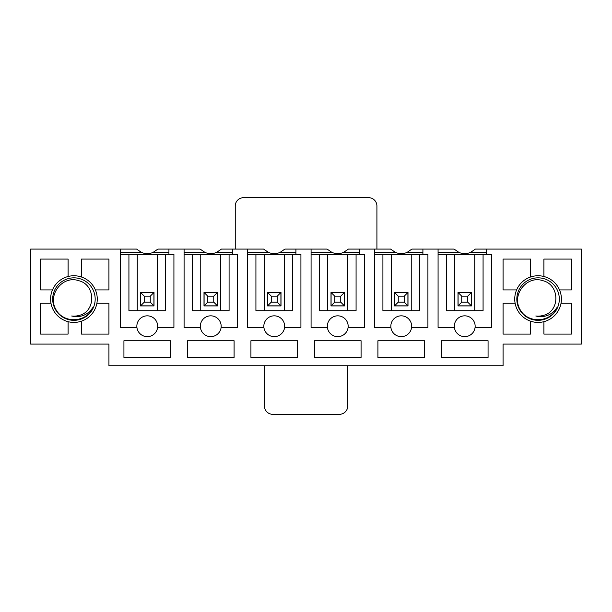 <?xml version="1.0" encoding="UTF-8"?>
<svg xmlns="http://www.w3.org/2000/svg" width="612" height="612" viewBox="0 0 612 612"><rect width="100%" height="100%" fill="white"/><g stroke="black" fill="none" stroke-linecap="round" stroke-linejoin="round"><path stroke-width="0.92" d="M454.387 327.412A10.419 10.419 0 0 1 464.738 315.83A10.419 10.419 0 0 1 475.088 327.412A10.419 10.419 0 0 1 454.387 327.412L438.077 327.412L438.077 249.084L411.907 249.084L407.018 252.419L422.907 252.419M438.077 249.084L454.073 249.084L458.962 252.419L438.077 252.419M438.911 254.416L447.303 254.416M486.402 254.087L482.179 254.416M486.402 252.419L470.521 252.419L475.409 249.084L486.402 249.084L486.402 254.416L483.075 254.416L483.075 310.751L446.408 310.751L446.408 254.416L454.739 254.416L454.739 310.751M483.075 254.416L454.739 254.416M474.736 310.751L474.736 254.416M438.077 254.416L446.408 254.416M458.962 252.419A14.895 14.895 0 0 0 470.521 252.419M457.99 292.421L457.99 305.916L471.492 305.916L471.492 292.421L457.99 292.421M486.402 254.416L491.405 254.416L491.405 327.412L475.088 327.412M441.405 340.746L441.405 357.416L488.07 357.416L488.07 340.746L441.405 340.746M390.892 327.412A10.419 10.419 0 0 1 401.243 315.83A10.419 10.419 0 0 1 411.593 327.412A10.419 10.419 0 0 1 390.892 327.412L374.582 327.412L374.582 249.084L348.412 249.084L343.523 252.419L359.412 252.419M374.582 249.084L390.578 249.084L395.467 252.419L374.582 252.419M375.416 254.416L383.808 254.416M422.907 254.087L418.684 254.416M391.244 254.416L382.913 254.416L382.913 310.751L419.58 310.751L419.58 254.416L391.244 254.416L391.244 310.751M411.241 310.751L411.241 254.416M374.582 254.416L382.913 254.416M419.58 254.416L422.907 254.416L422.907 249.084M395.467 252.419A14.895 14.895 0 0 0 407.018 252.419M394.495 292.421L394.495 305.916L407.997 305.916L407.997 292.421L394.495 292.421M422.907 254.416L427.91 254.416L427.91 327.412L411.593 327.412M377.91 340.746L377.91 357.416L424.575 357.416L424.575 340.746L377.91 340.746M327.397 327.412A10.419 10.419 0 0 1 337.748 315.83A10.419 10.419 0 0 1 348.098 327.412A10.419 10.419 0 0 1 327.397 327.412L311.08 327.412L311.08 249.084L284.917 249.084L280.028 252.419L295.917 252.419M311.08 249.084L327.083 249.084L331.972 252.419L311.08 252.419M311.913 254.416L320.305 254.416M359.412 254.087L355.19 254.416M327.749 254.416L319.418 254.416L319.418 310.751L356.077 310.751L356.077 254.416L327.749 254.416L327.749 310.751M347.746 310.751L347.746 254.416M311.08 254.416L319.418 254.416M356.077 254.416L359.412 254.416L359.412 249.084M331.972 252.419A14.895 14.895 0 0 0 343.523 252.419M331 292.421L331 305.916L344.495 305.916L344.495 292.421L331 292.421M359.412 254.416L364.415 254.416L364.415 327.412L348.098 327.412M314.415 340.746L314.415 357.416L361.08 357.416L361.08 340.746L314.415 340.746M263.902 327.412A10.419 10.419 0 0 1 274.252 315.83A10.419 10.419 0 0 1 284.603 327.412A10.419 10.419 0 0 1 263.902 327.412L247.585 327.412L247.585 249.084L221.422 249.084L216.533 252.419L232.422 252.419M247.585 249.084L263.588 249.084L268.477 252.419L247.585 252.419M248.418 254.416L256.81 254.416M295.917 254.087L291.695 254.416M264.254 254.416L255.923 254.416L255.923 310.751L292.582 310.751L292.582 254.416L264.254 254.416L264.254 310.751M284.251 310.751L284.251 254.416M247.585 254.416L255.923 254.416M292.582 254.416L295.917 254.416L295.917 249.084M268.477 252.419A14.895 14.895 0 0 0 280.028 252.419M267.505 292.421L267.505 305.916L281 305.916L281 292.421L267.505 292.421M295.917 254.416L300.92 254.416L300.92 327.412L284.603 327.412M250.92 340.746L250.92 357.416L297.585 357.416L297.585 340.746L250.92 340.746M200.407 327.412A10.419 10.419 0 0 1 210.757 315.83A10.419 10.419 0 0 1 221.108 327.412A10.419 10.419 0 0 1 200.407 327.412L184.09 327.412L184.09 249.084L157.927 249.084L153.038 252.419L168.927 252.419M184.09 249.084L200.093 249.084L204.982 252.419L184.09 252.419M184.923 254.416L193.315 254.416M232.422 254.087L228.192 254.416M200.759 254.416L192.42 254.416L192.42 310.751L229.087 310.751L229.087 254.416L200.759 254.416L200.759 310.751M220.756 310.751L220.756 254.416M184.09 254.416L192.42 254.416M229.087 254.416L232.422 254.416L232.422 249.084M204.982 252.419A14.895 14.895 0 0 0 216.533 252.419M204.003 292.421L204.003 305.916L217.505 305.916L217.505 292.421L204.003 292.421M232.422 254.416L237.418 254.416L237.418 327.412L221.108 327.412M187.425 340.746L187.425 357.416L234.09 357.416L234.09 340.746L187.425 340.746M121.428 254.416L129.82 254.416M168.927 254.087L164.697 254.416M120.595 254.416L128.925 254.416L128.925 310.751L165.592 310.751L165.592 254.416L173.923 254.416L173.923 327.412L157.613 327.412A10.419 10.419 0 0 1 136.912 327.412L120.595 327.412L120.595 249.084L136.591 249.084L141.479 252.419A14.895 14.895 0 0 0 153.038 252.419M141.479 252.419L120.595 252.419M120.595 249.084L30.6 249.084L30.6 344.082L108.928 344.082L108.928 365.747L503.072 365.747L503.072 344.082L581.4 344.082L581.4 249.084L486.402 249.084M543.9 321.675L543.9 334.083L571.401 334.083L571.401 303.254L561.028 303.254A23.332 23.332 0 0 0 559.529 289.92L571.401 289.92L571.401 259.083L543.9 259.083L543.9 276.494A23.332 23.332 0 0 0 530.573 276.991L530.573 259.083L503.072 259.083L503.072 289.92L516.612 289.92A23.332 23.332 0 0 0 515.113 303.254L503.072 303.254L503.072 334.083L530.573 334.083L530.573 321.178A23.332 23.332 0 0 0 561.028 303.254M95.388 289.92L108.928 289.92L108.928 259.083L81.427 259.083L81.427 276.991A23.332 23.332 0 0 0 68.1 276.494L68.1 259.083L40.599 259.083L40.599 289.92L52.471 289.92A23.332 23.332 0 0 0 50.972 303.254L40.599 303.254L40.599 334.083L68.1 334.083L68.1 321.675A23.332 23.332 0 0 0 81.427 321.178L81.427 334.083L108.928 334.083L108.928 303.254L96.887 303.254A23.332 23.332 0 0 0 81.427 276.991M168.927 254.416L168.927 249.084M123.93 340.746L123.93 357.416L170.595 357.416L170.595 340.746L123.93 340.746M136.912 327.412A10.419 10.419 0 0 1 147.262 315.83A10.419 10.419 0 0 1 157.613 327.412M157.261 310.751L157.261 254.416L137.264 254.416L137.264 310.751M140.508 292.421L140.508 305.916L154.01 305.916L154.01 292.421L140.508 292.421M137.264 254.416L128.925 254.416M165.592 254.416L157.261 254.416M81.427 321.178A23.332 23.332 0 0 0 96.887 303.254M50.972 303.254A23.332 23.332 0 0 0 68.1 321.675M68.1 276.494A23.332 23.332 0 0 0 52.471 289.92M515.113 303.254A23.332 23.332 0 0 0 530.573 321.178M530.573 276.991A23.332 23.332 0 0 0 516.612 289.92M559.529 289.92A23.332 23.332 0 0 0 543.9 276.494M55.837 309.389C63.633 324.176 87.202 322.738 93.146 307.117C87.883 314.966 80.73 317.934 71.673 316.014A17.082 17.082 0 0 0 78.367 315.578C96.038 312.418 96.061 284.955 79.04 280.778C62.776 274.834 47.277 294.755 55.837 309.389L55.501 308.708M55.095 308.915A21.252 21.252 0 0 0 91.869 310.475A21.252 21.252 0 0 0 74.832 277.856A21.252 21.252 0 0 0 55.095 308.915M519.978 309.389C527.774 324.176 551.343 322.738 557.287 307.117C552.024 314.966 544.864 317.934 535.814 316.014A17.082 17.082 0 0 0 542.507 315.578C560.171 312.418 560.202 284.955 543.181 280.778C526.917 274.834 511.418 294.755 519.978 309.389L519.642 308.708M519.236 308.915A21.252 21.252 0 0 0 556.002 310.475A21.252 21.252 0 0 0 538.973 277.856A21.252 21.252 0 0 0 519.236 308.915M153.926 292.498L153.926 305.832L140.592 305.832L140.592 292.498L153.926 292.498L150.261 296.17L144.256 296.17L144.256 302.167L150.261 302.167L150.261 296.17M140.592 292.498L144.256 296.17M140.592 305.832L144.256 302.167M153.926 305.832L150.261 302.167M264.422 365.747L264.422 405.993A8.331 8.331 0 0 0 272.753 414.324L339.415 414.324A8.331 8.331 0 0 0 347.746 405.993L347.746 365.747M376.916 249.084L376.916 206.007A8.331 8.331 0 0 0 368.577 197.676L243.584 197.676A8.331 8.331 0 0 0 235.253 206.007L235.253 249.084M217.421 292.498L217.421 305.832L204.087 305.832L204.087 292.498L217.421 292.498L213.756 296.17L207.759 296.17L207.759 302.167L213.756 302.167L213.756 296.17M204.087 292.498L207.759 296.17M204.087 305.832L207.759 302.167M217.421 305.832L213.756 302.167M280.916 292.498L280.916 305.832L267.589 305.832L267.589 292.498L280.916 292.498L277.251 296.17L271.254 296.17L271.254 302.167L277.251 302.167L277.251 296.17M267.589 292.498L271.254 296.17M267.589 305.832L271.254 302.167M280.916 305.832L277.251 302.167M344.411 292.498L344.411 305.832L331.084 305.832L331.084 292.498L344.411 292.498L340.746 296.17L334.749 296.17L334.749 302.167L340.746 302.167L340.746 296.17M331.084 292.498L334.749 296.17M331.084 305.832L334.749 302.167M344.411 305.832L340.746 302.167M407.913 292.498L407.913 305.832L394.579 305.832L394.579 292.498L407.913 292.498L404.241 296.17L398.244 296.17L398.244 302.167L404.241 302.167L404.241 296.17M394.579 292.498L398.244 296.17M394.579 305.832L398.244 302.167M407.913 305.832L404.241 302.167M471.408 292.498L471.408 305.832L458.074 305.832L458.074 292.498L471.408 292.498L467.744 296.17L461.739 296.17L461.739 302.167L467.744 302.167L467.744 296.17M458.074 292.498L461.739 296.17M458.074 305.832L461.739 302.167M471.408 305.832L467.744 302.167"/></g></svg>
